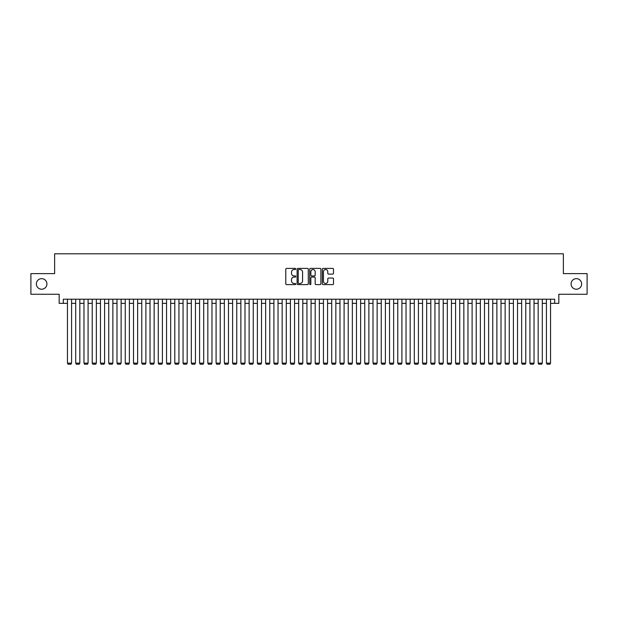 <?xml version="1.0" encoding="UTF-8"?>
<svg xmlns="http://www.w3.org/2000/svg" width="618" height="618" viewBox="0 0 618 618"><rect width="100%" height="100%" fill="white"/><g stroke="black" fill="none" stroke-linecap="round" stroke-linejoin="round"><path stroke-width="0.93" d="M295.79 268.961A0.564 0.564 0 0 0 295.219 268.397L286.605 268.397A0.811 0.811 0 0 0 285.794 269.209L285.794 283.801A0.811 0.811 0 0 0 286.605 284.612L295.219 284.612A0.564 0.564 0 0 0 295.79 284.041A0.564 0.564 0 0 0 295.219 283.477L294.106 283.477A2.596 2.596 0 0 1 291.511 280.881L291.511 279.668A2.596 2.596 0 0 1 294.106 277.073L295.219 277.073A0.564 0.564 0 0 0 295.79 276.501A0.564 0.564 0 0 0 295.219 275.937L294.106 275.937A2.596 2.596 0 0 1 291.511 273.341L291.511 272.129A2.596 2.596 0 0 1 294.106 269.533L295.219 269.533A0.564 0.564 0 0 0 295.79 268.961M571.078 283.932A5.284 5.284 0 0 0 576.362 289.224A5.284 5.284 0 0 0 581.646 283.932A5.284 5.284 0 0 0 576.362 278.648A5.284 5.284 0 0 0 571.078 283.932M36.354 283.932A5.284 5.284 0 0 0 41.638 289.224A5.284 5.284 0 0 0 46.922 283.932A5.284 5.284 0 0 0 41.638 278.648A5.284 5.284 0 0 0 36.354 283.932M332.693 274.114A0.811 0.811 0 0 0 333.504 273.303L333.504 269.209A0.811 0.811 0 0 0 332.693 268.397L323.121 268.397A0.811 0.811 0 0 0 322.318 269.209L322.318 283.801A0.811 0.811 0 0 0 323.121 284.612L332.693 284.612A0.811 0.811 0 0 0 333.504 283.801L333.504 278.857A0.811 0.811 0 0 0 332.693 278.046L328.598 278.046A0.811 0.811 0 0 0 327.787 278.857L327.787 281.306A2.171 2.171 0 0 1 325.616 283.477A2.171 2.171 0 0 1 323.446 281.306L323.446 271.704A2.171 2.171 0 0 1 325.616 269.533A2.171 2.171 0 0 1 327.787 271.704L327.787 273.303A0.811 0.811 0 0 0 328.598 274.114L332.693 274.114M63.314 303.345L63.314 299.212L554.686 299.212L554.686 303.345L558.819 303.345L558.819 294.261L587.1 294.261L587.1 273.612L563.361 273.612L563.361 253.789L54.639 253.789L54.639 273.612L30.9 273.612L30.9 294.261L59.181 294.261L59.181 303.345L67.447 303.345M308.289 269.209A0.811 0.811 0 0 0 307.478 268.397L297.915 268.397A0.811 0.811 0 0 0 297.103 269.209L297.103 283.801A0.811 0.811 0 0 0 297.915 284.612L307.478 284.612A0.811 0.811 0 0 0 308.289 283.801L308.289 269.209M310.522 268.397L320.085 268.397A0.811 0.811 0 0 1 320.896 269.209L320.896 283.801A0.811 0.811 0 0 1 320.085 284.612L315.991 284.612A0.811 0.811 0 0 1 315.18 283.801L315.18 277.884A0.811 0.811 0 0 0 314.369 277.073L311.657 277.073A0.811 0.811 0 0 0 310.846 277.884L310.846 284.041A0.564 0.564 0 0 1 310.275 284.612A0.564 0.564 0 0 1 309.711 284.041L309.711 269.209A0.811 0.811 0 0 1 310.522 268.397M71.572 303.345L75.705 303.345M79.83 303.345L83.963 303.345M88.088 303.345L92.221 303.345M96.346 303.345L100.479 303.345M104.604 303.345L108.737 303.345M112.862 303.345L116.995 303.345M121.12 303.345L125.253 303.345M129.378 303.345L133.511 303.345M137.636 303.345L141.769 303.345M145.894 303.345L150.027 303.345M154.152 303.345L158.285 303.345M162.41 303.345L166.543 303.345M170.676 303.345L174.801 303.345M178.934 303.345L183.059 303.345M187.192 303.345L191.317 303.345M195.45 303.345L199.575 303.345M203.708 303.345L207.833 303.345M211.966 303.345L216.091 303.345M220.224 303.345L224.349 303.345M228.482 303.345L232.607 303.345M236.74 303.345L240.865 303.345M244.998 303.345L249.124 303.345M253.256 303.345L257.382 303.345M261.514 303.345L265.647 303.345M269.772 303.345L273.905 303.345M278.03 303.345L282.163 303.345M286.288 303.345L290.421 303.345M294.547 303.345L298.679 303.345M302.805 303.345L306.937 303.345M311.063 303.345L315.195 303.345M319.321 303.345L323.453 303.345M327.579 303.345L331.711 303.345M335.837 303.345L339.97 303.345M344.095 303.345L348.228 303.345M352.353 303.345L356.486 303.345M360.618 303.345L364.744 303.345M368.876 303.345L373.002 303.345M377.134 303.345L381.26 303.345M385.393 303.345L389.518 303.345M393.651 303.345L397.776 303.345M401.909 303.345L406.034 303.345M410.167 303.345L414.292 303.345M418.425 303.345L422.55 303.345M426.683 303.345L430.808 303.345M434.941 303.345L439.066 303.345M443.199 303.345L447.324 303.345M451.457 303.345L455.59 303.345M459.715 303.345L463.848 303.345M467.973 303.345L472.106 303.345M476.231 303.345L480.364 303.345M484.489 303.345L488.622 303.345M492.747 303.345L496.88 303.345M501.005 303.345L505.138 303.345M509.263 303.345L513.396 303.345M517.521 303.345L521.654 303.345M525.779 303.345L529.912 303.345M534.037 303.345L538.17 303.345M542.295 303.345L546.428 303.345M550.553 303.345L554.686 303.345M298.803 269.533A0.564 0.564 0 0 0 298.239 270.097L298.239 282.905A0.564 0.564 0 0 0 298.803 283.477L299.985 283.477A2.596 2.596 0 0 0 302.573 280.881L302.573 272.129A2.596 2.596 0 0 0 299.985 269.533L298.803 269.533M315.18 271.742A2.171 2.171 0 0 0 313.009 269.572A2.171 2.171 0 0 0 310.846 271.742L310.846 275.126A0.811 0.811 0 0 0 311.657 275.937L314.369 275.937A0.811 0.811 0 0 0 315.18 275.126L315.18 271.742M71.572 299.212L71.572 363.137L67.447 363.137L67.447 299.212M71.572 363.137L70.954 364.211L68.065 364.211L67.447 363.137M79.83 299.212L79.83 363.137L75.705 363.137L75.705 299.212M79.83 363.137L79.212 364.211L76.323 364.211L75.705 363.137M88.088 299.212L88.088 363.137L83.963 363.137L83.963 299.212M88.088 363.137L87.47 364.211L84.581 364.211L83.963 363.137M96.346 299.212L96.346 363.137L92.221 363.137L92.221 299.212M96.346 363.137L95.728 364.211L92.839 364.211L92.221 363.137M104.604 299.212L104.604 363.137L100.479 363.137L100.479 299.212M104.604 363.137L103.986 364.211L101.097 364.211L100.479 363.137M112.862 299.212L112.862 363.137L108.737 363.137L108.737 299.212M112.862 363.137L112.244 364.211L109.355 364.211L108.737 363.137M121.12 299.212L121.12 363.137L116.995 363.137L116.995 299.212M121.12 363.137L120.502 364.211L117.613 364.211L116.995 363.137M129.378 299.212L129.378 363.137L125.253 363.137L125.253 299.212M129.378 363.137L128.76 364.211L125.871 364.211L125.253 363.137M137.636 299.212L137.636 363.137L133.511 363.137L133.511 299.212M137.636 363.137L137.018 364.211L134.129 364.211L133.511 363.137M145.894 299.212L145.894 363.137L141.769 363.137L141.769 299.212M145.894 363.137L145.276 364.211L142.387 364.211L141.769 363.137M154.152 299.212L154.152 363.137L150.027 363.137L150.027 299.212M154.152 363.137L153.534 364.211L150.645 364.211L150.027 363.137M162.41 299.212L162.41 363.137L158.285 363.137L158.285 299.212M162.41 363.137L161.792 364.211L158.903 364.211L158.285 363.137M170.676 299.212L170.676 363.137L166.543 363.137L166.543 299.212M170.676 363.137L170.05 364.211L167.161 364.211L166.543 363.137M178.934 299.212L178.934 363.137L174.801 363.137L174.801 299.212M178.934 363.137L178.308 364.211L175.419 364.211L174.801 363.137M187.192 299.212L187.192 363.137L183.059 363.137L183.059 299.212M187.192 363.137L186.566 364.211L183.677 364.211L183.059 363.137M195.45 299.212L195.45 363.137L191.317 363.137L191.317 299.212M195.45 363.137L194.824 364.211L191.935 364.211L191.317 363.137M203.708 299.212L203.708 363.137L199.575 363.137L199.575 299.212M203.708 363.137L203.09 364.211L200.193 364.211L199.575 363.137M211.966 299.212L211.966 363.137L207.833 363.137L207.833 299.212M211.966 363.137L211.348 364.211L208.451 364.211L207.833 363.137M220.224 299.212L220.224 363.137L216.091 363.137L216.091 299.212M220.224 363.137L219.606 364.211L216.709 364.211L216.091 363.137M228.482 299.212L228.482 363.137L224.349 363.137L224.349 299.212M228.482 363.137L227.864 364.211L224.967 364.211L224.349 363.137M236.74 299.212L236.74 363.137L232.607 363.137L232.607 299.212M236.74 363.137L236.122 364.211L233.233 364.211L232.607 363.137M244.998 299.212L244.998 363.137L240.865 363.137L240.865 299.212M244.998 363.137L244.38 364.211L241.491 364.211L240.865 363.137M253.256 299.212L253.256 363.137L249.124 363.137L249.124 299.212M253.256 363.137L252.638 364.211L249.749 364.211L249.124 363.137M261.514 299.212L261.514 363.137L257.382 363.137L257.382 299.212M261.514 363.137L260.896 364.211L258.007 364.211L257.382 363.137M269.772 299.212L269.772 363.137L265.647 363.137L265.647 299.212M269.772 363.137L269.154 364.211L266.265 364.211L265.647 363.137M278.03 299.212L278.03 363.137L273.905 363.137L273.905 299.212M278.03 363.137L277.412 364.211L274.523 364.211L273.905 363.137M286.288 299.212L286.288 363.137L282.163 363.137L282.163 299.212M286.288 363.137L285.671 364.211L282.781 364.211L282.163 363.137M294.547 299.212L294.547 363.137L290.421 363.137L290.421 299.212M294.547 363.137L293.929 364.211L291.039 364.211L290.421 363.137M302.805 299.212L302.805 363.137L298.679 363.137L298.679 299.212M302.805 363.137L302.187 364.211L299.297 364.211L298.679 363.137M311.063 299.212L311.063 363.137L306.937 363.137L306.937 299.212M311.063 363.137L310.445 364.211L307.555 364.211L306.937 363.137M319.321 299.212L319.321 363.137L315.195 363.137L315.195 299.212M319.321 363.137L318.703 364.211L315.813 364.211L315.195 363.137M327.579 299.212L327.579 363.137L323.453 363.137L323.453 299.212M327.579 363.137L326.961 364.211L324.071 364.211L323.453 363.137M335.837 299.212L335.837 363.137L331.711 363.137L331.711 299.212M335.837 363.137L335.219 364.211L332.329 364.211L331.711 363.137M344.095 299.212L344.095 363.137L339.97 363.137L339.97 299.212M344.095 363.137L343.477 364.211L340.588 364.211L339.97 363.137M352.353 299.212L352.353 363.137L348.228 363.137L348.228 299.212M352.353 363.137L351.735 364.211L348.846 364.211L348.228 363.137M360.618 299.212L360.618 363.137L356.486 363.137L356.486 299.212M360.618 363.137L359.993 364.211L357.104 364.211L356.486 363.137M368.876 299.212L368.876 363.137L364.744 363.137L364.744 299.212M368.876 363.137L368.251 364.211L365.362 364.211L364.744 363.137M377.134 299.212L377.134 363.137L373.002 363.137L373.002 299.212M377.134 363.137L376.509 364.211L373.62 364.211L373.002 363.137M385.393 299.212L385.393 363.137L381.26 363.137L381.26 299.212M385.393 363.137L384.767 364.211L381.878 364.211L381.26 363.137M393.651 299.212L393.651 363.137L389.518 363.137L389.518 299.212M393.651 363.137L393.033 364.211L390.136 364.211L389.518 363.137M401.909 299.212L401.909 363.137L397.776 363.137L397.776 299.212M401.909 363.137L401.291 364.211L398.394 364.211L397.776 363.137M410.167 299.212L410.167 363.137L406.034 363.137L406.034 299.212M410.167 363.137L409.549 364.211L406.652 364.211L406.034 363.137M418.425 299.212L418.425 363.137L414.292 363.137L414.292 299.212M418.425 363.137L417.807 364.211L414.91 364.211L414.292 363.137M426.683 299.212L426.683 363.137L422.55 363.137L422.55 299.212M426.683 363.137L426.065 364.211L423.175 364.211L422.55 363.137M434.941 299.212L434.941 363.137L430.808 363.137L430.808 299.212M434.941 363.137L434.323 364.211L431.434 364.211L430.808 363.137M443.199 299.212L443.199 363.137L439.066 363.137L439.066 299.212M443.199 363.137L442.581 364.211L439.692 364.211L439.066 363.137M451.457 299.212L451.457 363.137L447.324 363.137L447.324 299.212M451.457 363.137L450.839 364.211L447.95 364.211L447.324 363.137M459.715 299.212L459.715 363.137L455.59 363.137L455.59 299.212M459.715 363.137L459.097 364.211L456.208 364.211L455.59 363.137M467.973 299.212L467.973 363.137L463.848 363.137L463.848 299.212M467.973 363.137L467.355 364.211L464.466 364.211L463.848 363.137M476.231 299.212L476.231 363.137L472.106 363.137L472.106 299.212M476.231 363.137L475.613 364.211L472.724 364.211L472.106 363.137M484.489 299.212L484.489 363.137L480.364 363.137L480.364 299.212M484.489 363.137L483.871 364.211L480.982 364.211L480.364 363.137M492.747 299.212L492.747 363.137L488.622 363.137L488.622 299.212M492.747 363.137L492.129 364.211L489.24 364.211L488.622 363.137M501.005 299.212L501.005 363.137L496.88 363.137L496.88 299.212M501.005 363.137L500.387 364.211L497.498 364.211L496.88 363.137M509.263 299.212L509.263 363.137L505.138 363.137L505.138 299.212M509.263 363.137L508.645 364.211L505.756 364.211L505.138 363.137M517.521 299.212L517.521 363.137L513.396 363.137L513.396 299.212M517.521 363.137L516.903 364.211L514.014 364.211L513.396 363.137M525.779 299.212L525.779 363.137L521.654 363.137L521.654 299.212M525.779 363.137L525.161 364.211L522.272 364.211L521.654 363.137M534.037 299.212L534.037 363.137L529.912 363.137L529.912 299.212M534.037 363.137L533.419 364.211L530.53 364.211L529.912 363.137M542.295 299.212L542.295 363.137L538.17 363.137L538.17 299.212M542.295 363.137L541.677 364.211L538.788 364.211L538.17 363.137M550.553 299.212L550.553 363.137L546.428 363.137L546.428 299.212M550.553 363.137L549.935 364.211L547.046 364.211L546.428 363.137"/></g></svg>

